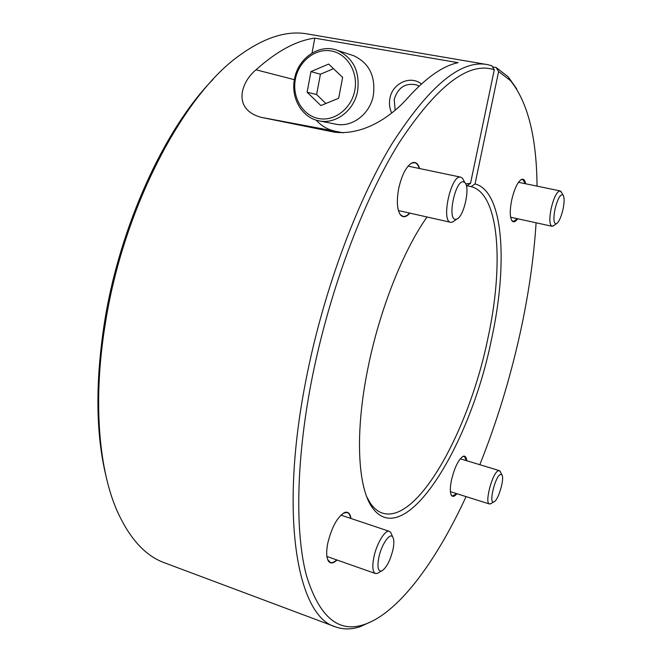 <?xml version="1.0" encoding="UTF-8"?>
<svg xmlns="http://www.w3.org/2000/svg" width="662" height="662" viewBox="0 0 662 662"><rect width="100%" height="100%" fill="white"/><g stroke="black" fill="none" stroke-linecap="round" stroke-linejoin="round"><path stroke-width="0.99" d="M419.137 86.126L416.597 84.943C405.442 82.618 397.986 87.425 394.229 99.358L395.131 110.231M421.437 83.991C410.44 74.897 392.326 83.379 389.901 98.439C388.942 103.611 389.537 108.469 391.705 113.02M409.886 213.139C406.228 217.227 403.1 217.823 400.493 214.927C397.059 209.904 396.455 201.14 398.673 188.645C401.726 175.14 406.104 166.592 411.805 162.993C415.405 161.412 418.012 163.266 419.625 168.553M409.521 213.056C407.18 215.688 404.987 216.797 402.926 216.383L400.361 214.662L399.434 213.247M410.126 164.085L411.565 163.175L414.644 162.67C416.688 163.15 418.235 165.086 419.269 168.479M337.008 560.019C333.292 563.544 330.412 563.883 328.385 561.037C326.383 557.586 326.159 551.711 327.723 543.403C331.786 526.944 337.479 516.625 344.811 512.438C348.113 511.453 350.173 513.472 350.992 518.495M336.685 559.903C334.244 562.212 332.117 563.072 330.305 562.485L327.632 559.489M343.288 513.191L347.186 512.479C348.965 513.124 350.132 515.094 350.67 518.387M456.888 493.72C454.604 496.475 452.816 497.071 451.542 495.49C449.945 492.9 449.928 487.712 451.501 479.917C454.736 467.024 458.658 459.138 463.276 456.259C465.196 455.671 466.354 457.169 466.751 460.735M456.648 493.645L452.469 496.07L451.112 494.737M462.506 456.639L464.36 456.308L466.503 460.661M517.709 218.774C515.458 221.828 513.588 222.573 512.09 221C509.79 217.525 509.674 210.499 511.726 199.924C514.391 188.753 517.643 181.918 521.474 179.435C523.526 178.608 524.908 180.047 525.628 183.771M517.444 218.717L513.174 221.563L511.569 220.214M520.655 179.932L522.707 179.361L525.363 183.713M479.818 464.699C496.591 422.712 510.005 378.954 520.075 333.433C528.483 295.227 533.829 258.354 536.096 222.796M537.031 186.13C536.667 137.34 527.821 102.18 510.493 80.648L498.627 71.521L496.119 67.491L508.226 76.858L516.633 88.758M373.12 620.749L359.855 626.815C351.224 629.595 343.032 629.587 335.295 626.79C298.09 616.645 278.793 518.677 305.67 381.502C322.444 294.358 355.817 203.656 391.333 144.821C428.595 86.499 460.479 59.729 486.975 64.52L491.758 65.704L494.291 69.775C468.646 61.235 436.895 85.63 399.029 142.951C362.917 201.025 328.451 293.332 311.289 382.148C295.906 462.093 295.178 533.117 306.415 575.485C319.167 616.727 338.274 633.129 363.728 624.68C398.425 613.442 436.275 561.219 466.065 496.616M106.028 476.21C95.717 433.519 95.237 382.048 104.588 321.79C119.855 225.684 165.086 128.039 213.081 79.366M486.975 64.52L307.391 33.952C286.836 30.187 263.915 37.552 238.626 56.038C182.695 96.089 123.314 208.878 105.432 322.965C92.953 398.011 98.299 466.71 116.371 509.202C128.933 537.908 145.036 555.807 164.697 562.882L335.295 626.79M366.789 496.889L370.422 503.302C373.931 508.366 377.944 511.635 382.462 513.108C417.631 524.354 468.82 430.656 487.613 339.631C503.923 266.041 499.752 193.759 471.17 186.634L475.043 183.928C503.997 191.351 507.986 265.172 491.328 340.136C470.177 445.526 404.656 552.952 372.234 507.522C357.753 487.629 354.749 433.006 367.774 368.966C379.293 310.677 403.216 250.402 427.064 217.004M471.17 186.634L467.074 185.765M458.087 62.683C442.919 65.836 426.113 77.611 407.651 98.026C395.711 111.787 367.195 136.066 334.384 132.177L261.176 117.348C232.238 109.395 240.736 82.278 256.02 69.8C276.923 51.057 296.51 40.506 314.789 38.148L458.087 62.683M314.789 38.148L312.034 53.051M316.113 120.095C321.376 125.929 327.715 129.636 335.146 131.208L343.181 132.83M498.627 71.521L475.043 183.928M492.487 66.87L496.119 67.491M465.7 183.846L470.525 183.349L494.291 69.775M470.525 183.349L466.445 186.088M354.782 90.479C358.423 72.216 347.178 53.564 331.124 50.941C315.12 48.036 298.496 61.475 295.343 79.366C291.95 97.215 302.633 115.461 318.439 118.498C334.186 121.808 351.381 108.783 354.782 90.479M294.466 79.275C297.817 58.082 319.647 43.154 337.595 50.461C353.318 57.975 359.996 71.513 357.621 91.083C354.236 110.562 335.651 124.605 318.993 120.832C302.17 117.844 290.651 98.166 294.466 79.275M318.993 120.832L335.568 124.142C351.853 127.832 370.041 114.203 373.368 95.278C375.71 76.271 369.197 63.105 353.831 55.774L351.522 55.02M333.516 68.691L320.416 74.227L316.618 94.542L325.886 103.495M310.95 71.595L307.118 92.233L320.871 105.556L338.671 98.249L342.635 77.396L328.658 64.065L310.95 71.595L320.416 74.227M316.618 94.542L307.118 92.233M562.94 209.597C564.471 202.1 564.487 197.218 562.99 194.951C560.375 193.916 557.727 198.575 555.046 208.911C553.2 218.841 553.631 223.797 556.345 223.797C558.827 222.217 561.028 217.484 562.94 209.597M553.912 225.444L551.951 226.263C549.427 224.732 549.179 218.708 551.214 208.207C553.97 197.185 556.932 191.417 560.093 190.904L561.508 192.452M494.233 501.738C498.701 499.529 504.866 477.559 501.821 474.712L500.265 474.513C494.986 476.822 488.498 504.295 493.761 501.962L494.233 501.738M491.245 503.393L489.45 503.981C484.377 503.426 492.255 473.206 498.097 470.823L499.33 470.608L500.513 472.114M378.755 557.843C377.141 566.995 378.043 571.397 381.444 571.066C386.236 568.31 390.084 561.103 393.013 549.46C394.221 543.361 394.122 539.199 392.707 536.965C389.868 532.198 381.254 544.9 378.755 557.843M379.169 572.357L377.117 573.515L375.462 573.524C372.648 572.018 372.085 566.697 373.79 557.553C376.463 543.783 385.185 529.368 389.413 531.371L390.721 532.389L391.664 534.557M463.408 181.81C455.282 179.783 446.966 219.983 455.597 219.312L456.78 219.081C463.822 216.921 470.401 187.611 464.923 182.662L463.408 181.81M454.844 220.471L452.601 222.084L450.673 222.316C440.776 221.497 450.988 174.528 460.562 177.118L462.399 178.161L463.748 180.577M334.798 132.251L333.516 132.011M335.146 131.208L261.176 117.348M294.391 79.688L256.02 69.8M510.493 80.648L508.226 76.858M363.728 624.68L359.855 626.815M370.422 503.302L372.234 507.522M337.595 50.461L353.831 55.774M562.99 194.951L560.863 191.359M510.617 217.219L551.951 226.263M518.495 182.298L560.093 190.904M556.345 223.797L552.853 226.164M501.821 474.712L499.992 471.079M450.417 491.684L489.45 503.981M460.264 458.774L499.33 470.608M493.761 501.962L490.252 503.956M381.444 571.066L377.117 573.515M340.905 515.119L389.413 531.371M326.912 556.469L375.462 573.524M392.707 536.965L390.721 532.389M408.073 166.137L460.735 177.151M398.416 210.557L450.673 222.316M464.923 182.662L462.399 178.161M456.78 219.081L452.601 222.084"/></g></svg>
